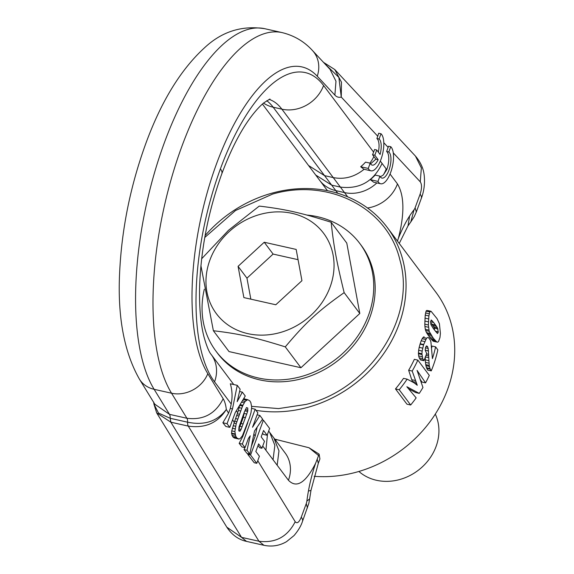 <?xml version="1.0" encoding="UTF-8"?>
<svg xmlns="http://www.w3.org/2000/svg" width="574" height="574" viewBox="0 0 574 574"><rect width="100%" height="100%" fill="white"/><g stroke="black" fill="none" stroke-linecap="round" stroke-linejoin="round"><path stroke-width="0.86" d="M298.057 259.678L273.102 254.074L246.956 278.16L250.845 299.162M264.234 242.25L238.081 266.336L243.871 297.597L275.8 304.765L301.946 280.679L296.162 249.425L264.234 242.25L273.102 254.074M238.081 266.336L246.956 278.16M279.409 332.755A67.015 58.383 -36.9 0 0 333.358 256.521A67.015 58.383 -36.9 0 0 260.618 214.26A67.015 58.383 -36.9 0 0 206.669 290.494A67.015 58.383 -36.9 0 0 279.409 332.755M200.922 265.669L213.377 330.739C238.676 333.724 253.765 337.096 283.169 346.208L285.278 346.883C306.05 322.172 318.434 310.764 344.156 292.64C336.543 261.55 333.803 246.748 331.133 222.253C300.97 212.782 285.845 209.367 260.983 206.296L259.233 206.102L228.531 230.267L201.653 258.766M213.377 330.739L229.026 351.582L300.927 367.733L359.805 313.49L346.782 243.096L331.133 222.253M300.927 367.733L285.278 346.883M359.805 313.49L344.156 292.64M204.33 289.203A89.838 78.265 -36.9 0 0 216.061 351.274A89.838 78.265 -36.9 0 0 300.496 376.766A89.838 78.265 -36.9 0 0 359.747 243.405A89.838 78.265 -36.9 0 0 306.774 215.049M216.061 351.274L217.489 353.182A89.838 78.265 -36.9 0 0 301.924 378.668A89.838 78.265 -36.9 0 0 361.182 245.313L359.747 243.405M204.774 237.464L235.534 210.507L272.657 194.062C329.046 177.696 387.967 208.29 399.942 260.144C416.652 317.365 369.957 389.093 306.014 404.433L278.505 408.595L251.627 406.356M205.112 235.577A121.401 105.767 143.1 0 1 273.037 192.871A121.401 105.767 143.1 0 1 387.141 227.311A121.401 105.767 143.1 0 1 307.068 407.533A121.401 105.767 143.1 0 1 256.004 410.324M314.165 476.305A121.401 105.767 -36.9 0 0 355.729 472.352A121.401 105.767 -36.9 0 0 435.802 292.13L387.141 227.311M274.738 439.139L308.999 447.749L319.108 454.134L319.919 458.906L318.312 463.283L317.2 459.222L318.592 455.548L308.999 447.749M435.594 331.492L438.271 332.095L437.575 333.501L437.194 333.243L433.37 328.579L430.916 324.633L430.608 321.648A125.29 109.153 -36.9 0 0 430.622 321.483L431.253 319.983L433.628 322.495L430.629 321.82M430.988 320.622L432.366 320.938M433.628 322.495L435.479 324.963L431.82 324.145L430.701 322.653M431.82 324.145L432.703 325.372L436.362 326.197L437.352 327.697L438.285 331.872L435.372 331.22M435.479 324.963L436.362 326.197M432.703 325.372L433.7 326.879L437.352 327.697M433.7 326.879L434.274 328.055L437.926 328.873M434.274 328.055L437.991 329.074M434.339 328.256L434.561 330.165M436.836 342.054L433.284 341.257L429.79 337.455L433.334 338.251L436.836 342.054L437.754 342.154L438.529 341.494L439.957 337.598L440.409 333.372L439.419 323.736L437.044 318.649L431.081 311.302L429.797 311.969L426.073 311.137L425.226 315.119L428.886 315.944L429.797 311.969M425.226 315.119L424.803 324.152L428.383 324.956L428.886 315.944M428.383 324.956L429.18 331.327L433.334 338.251M429.295 375.367L417.85 360.12A125.29 109.153 -36.9 0 1 412.197 371.055L417.269 385.269L413.933 382.722L407.138 379.156A125.29 109.153 -36.9 0 1 399.217 389.753L410.668 405A125.29 109.153 -36.9 0 0 416.15 397.89L406.851 386.733L419.264 393.384A125.29 109.153 -36.9 0 0 422.952 387.493L417.083 370.388L425.564 382.872A125.29 109.153 -36.9 0 0 429.295 375.367M422.134 351.08L421.933 353.749L418.446 352.967L418.654 350.298L422.134 351.08L423.54 344.952A125.29 109.153 -36.9 0 0 423.669 344.536L426.554 338.229L423.045 337.44L422.177 338.682L425.678 339.471M422.715 358.642L423.956 360.687L420.469 359.905L419.228 357.86L422.715 358.642L421.933 353.749M423.956 360.687A125.29 109.153 -36.9 0 0 426.661 353.455L425.212 350.24L425.578 347.37L426.417 345.921L427.415 346.373L428.204 348.447L429.223 365.416L429.962 368.451L431.253 370.883A125.29 109.153 -36.9 0 0 437.833 349.853L435.587 346.861A125.29 109.153 -36.9 0 1 432.416 358.635L430.938 342.047L430.378 340.203L428.649 337.763L427.601 337.541L426.554 338.229M428.857 330.115L425.305 329.311L425.628 330.531L426.489 332.597L430.034 333.394M424.803 324.152L424.911 326.455L428.477 327.259M424.911 326.455L425.305 329.311M424.817 321.06L428.426 321.863M424.961 318.139L428.584 318.95M429.23 313.784L425.542 312.952M431.081 311.302L427.336 310.462L430.299 311.309M426.561 310.469L426.073 311.137M432.588 340.719L436.132 341.516M431.856 340.009L435.401 340.805M430.916 338.897L434.468 339.686M426.489 332.597L429.79 337.455M428.312 335.489L431.856 336.285M427.372 334.032L430.916 334.829M426.654 332.877L430.199 333.673M429.18 331.327L425.628 330.531M414.672 383.296L416.659 383.741M412.742 382.097L411.745 379.715L415.311 380.512M411.745 379.715L415.282 380.469M411.716 379.665L408.652 370.259L412.197 371.055M408.652 370.259A121.401 105.767 -36.9 0 0 414.349 359.331L417.85 360.12M420.204 379.378L422.034 382.083L425.564 382.872M408.53 388.749L415.669 392.573L419.264 393.384M399.217 389.753L395.479 388.914L406.923 404.161L410.668 405M395.479 388.914A121.401 105.767 -36.9 0 0 403.529 378.345L407.138 379.156M422.148 356.698L418.661 355.916L418.432 353.728L421.919 354.51M418.432 353.728L418.446 352.967M423.54 344.952L420.053 344.17L419.185 347.356L422.672 348.138M419.185 347.356L418.654 350.298M420.053 344.17A121.401 105.767 -36.9 0 0 420.182 343.754L423.669 344.536M422.177 338.682L421.187 340.791L424.681 341.573M421.187 340.791L420.182 343.754M428.649 337.763L427.601 337.541M424.086 336.751L423.045 337.44M431.662 347.901A121.401 105.767 -36.9 0 0 432.064 346.072L435.587 346.861M431.06 370.632L427.766 370.094L431.253 370.883M427.58 369.85L426.747 368.35L430.235 369.132M429.962 368.451L426.475 367.669L425.922 365.667L425.743 364.634L429.223 365.416M426.747 368.35L426.475 367.669M429.409 366.456L425.922 365.667M428.943 363.163L425.456 362.381L425.291 359.841L428.778 360.623M425.743 364.634L425.456 362.381M425.413 356.963L428.713 357.71M425.234 356.928L425.291 359.841M428.706 355.945L426.008 355.342M426.518 353.885L428.713 354.38M425.212 350.226L428.563 350.979M425.521 347.844L428.204 348.447M426.13 346.423L427.652 346.768M426.303 346.122L427.415 346.373M420.161 359.496L423.648 360.278M419.228 357.86L418.661 355.916M153.703 402.116L153.904 404.003L158.503 413.058L170.184 418.281L187.605 422.191A7.24 2.856 102.7 0 0 187.476 419.91A7.24 2.856 102.7 0 0 186.923 418.274L169.509 414.363A7.24 2.856 -77.3 0 1 170.062 415.992A7.24 2.856 -77.3 0 1 170.184 418.281L170.858 422.199L188.279 426.109C205.105 428.52 217.783 422.973 226.314 409.484C217.18 421.409 204.279 425.643 187.605 422.191A7.24 2.856 102.7 0 0 188.279 426.109L258.953 541.253L263.94 545.3L246.519 541.39L241.532 537.343L226.823 527.183C231.982 534.946 238.547 539.682 246.519 541.39L246.576 541.404M380.311 176.828L383.274 175.013L386.768 169.674A13.597 5.36 102.7 0 0 387.78 153.021A13.597 5.36 102.7 0 0 386.632 151.493L388.813 151.981A13.597 5.36 102.7 0 1 389.954 153.509A13.597 5.36 102.7 0 1 389.337 169.036A13.597 5.36 102.7 0 1 381.961 178.091A13.597 5.36 102.7 0 1 379.923 176.139L377.986 181.406A19.423 7.656 102.7 0 0 380.684 183.773A19.423 7.656 102.7 0 0 391.346 170.456A19.423 7.656 102.7 0 0 391.891 148.243A19.423 7.656 102.7 0 0 390.751 146.714L388.813 151.981M377.986 181.406L370.402 179.698L375.26 175.092L379.923 176.139M370.402 179.698L373.645 182.195L380.684 183.773M416.322 211.971L415.102 207.788A4.714 1.858 -77.3 0 1 414.615 208.886A4.714 1.858 -77.3 0 1 414.062 209.754A77.655 30.601 102.7 0 0 409.642 215.953A78.487 30.931 102.7 0 0 398.392 238.289L397.445 241.044M153.904 404.003L156.688 412.907L170.858 422.199L241.532 537.343L258.953 541.253C275.42 543.313 287.502 536.805 295.201 521.723L257.755 460.707M319.108 454.134L318.592 455.548M368.257 168.44L370.194 163.174L365.523 162.126A33.995 29.611 -36.9 0 1 360.673 166.74L368.257 168.44A19.423 7.656 102.7 0 0 370.955 170.815A19.423 7.656 102.7 0 0 381.617 157.491A19.423 7.656 102.7 0 0 382.162 135.277A19.423 7.656 102.7 0 0 381.014 133.756L379.077 139.023A13.597 5.36 102.7 0 1 380.225 140.544A13.597 5.36 102.7 0 1 380.081 154.456L376.745 150.008L374.822 155.238L378.158 159.687L375.87 159.177L372.526 154.722L374.822 155.238M370.194 163.174A13.597 5.36 102.7 0 0 372.232 165.125A13.597 5.36 102.7 0 0 378.158 159.687M370.582 163.863L375.87 159.177M386.632 151.493L388.548 146.219L390.751 146.714M330.05 69.382L335.977 81.235L334.886 95.141A36.377 14.336 102.7 0 0 339.88 97.3A36.377 14.336 102.7 0 0 341.265 97.071L377.749 136.225L378.675 133.225L381.014 133.756M360.673 166.74L363.916 169.23L370.955 170.815M323.492 62.344L334.771 69.54L341.465 82.182L341.265 97.071L338.861 77.361L325.063 64.03M248.434 438.385L250.235 435.795L247.007 450.281L249.826 454.034L254.476 431.06L262.576 419.077L259.85 415.44L252.524 427.264L257.855 412.785L255.172 409.219L242.35 444.075L245.026 447.641L248.434 438.385M263.387 420.161L250.565 455.017L256.793 463.318L259.405 456.23L255.832 451.473L258.63 443.874L261.923 448.258L264.485 441.291L261.192 436.907L263.552 430.5L267.125 435.257L269.622 428.462L263.387 420.161L262.053 419.859M307.427 507.933L306.258 503.613L301.257 517.203C299.083 522.419 297.067 523.926 295.201 521.723M258.035 445.489L259.742 447.77L261.923 448.258M309.659 498.842L310.964 490.411L308.425 491.064A78.487 30.931 102.7 0 1 315.6 463.304L317.2 459.222M372.526 154.722A33.995 29.611 -36.9 0 0 373.602 152.132L323.585 85.504A165.104 65.07 102.7 0 0 273.21 83.072A165.104 65.07 102.7 0 0 220.409 168.856A33.995 9.952 20.2 0 1 221.829 173.743C208.326 211.289 200.922 248.937 199.616 286.699C199.171 307.413 200.685 324.332 204.15 337.44C206.791 346.545 209.158 352.264 211.261 354.581L233.754 384.544M373.602 152.132L374.564 149.52L376.745 150.008M378.345 152.146A13.597 5.36 102.7 0 0 378.044 140.056A13.597 5.36 102.7 0 0 376.903 138.528L379.077 139.023M377.749 136.225L376.903 138.528M245.263 396.01L242.343 392.128L237.17 401.678L240.126 389.172L237.241 385.333L232.492 408.925L227.053 423.698L229.801 427.357L235.24 412.584L245.263 396.01M242.35 444.075L239.164 443.358L241.977 446.959L245.026 447.641M244.897 447.612L244.05 449.614L247.007 450.281M244.05 449.614L246.992 453.395L249.826 454.034M250.565 455.017L247.767 454.386L254.225 462.744L256.793 463.318M227.053 423.698L222.877 422.758L225.826 426.468L229.801 427.357M237.241 385.333L230.339 383.776C232.276 390.413 232.563 397.158 231.2 404.01L230.31 408.437L232.492 408.925M230.31 408.437L228.574 413.158L226.314 409.484A36.377 14.336 102.7 0 0 225.955 406.937A36.377 14.336 102.7 0 0 223.178 398.743C215.48 413.825 203.397 420.333 186.923 418.274L171.547 393.219A29.138 24.818 -31.5 0 0 207.802 373.681L223.178 398.743M222.877 422.758L228.574 413.158M251.606 408.415L255.172 409.219M247.76 422.715L242.824 436.376L242.436 435.752M239.164 443.358L242.824 436.376M257.102 414.823L259.85 415.44M257.13 427.128L255.208 435.989L251.362 446.443M247.767 454.386L248.198 453.668M262.54 433.248L263.423 434.425L267.125 435.257M239.58 391.504L242.343 392.128M240.068 404.598L242.981 405.251L242.615 406.083L239.58 405.402L238.418 410.46L234.264 422.435L232.606 419.73M234.264 422.435L231.738 430.88L231.595 433.664L232.764 436.771L234.271 437.976L238.906 439.045L240.147 438.543L242.372 435.881L249.697 417.162L251.039 412.498L251.692 407.11L250.831 402.546L249.726 400.76L247.674 399.669L245.127 401.398L242.981 405.251M244.373 411.974L238.942 427.2L238.978 431.045L240.061 431.153L241.094 429.366L247.638 411.458L247.789 408.049L246.49 407.583L244.373 411.974M246.368 407.727L247.789 408.049M245.349 409.621L247.932 410.202M244.847 410.826L247.638 411.458M244.266 412.268L244.137 413.438L246.834 414.048M244.137 413.438L243.29 417.19L245.536 417.693M241.525 402.18L244.223 402.79M239.157 407.64L241.747 408.222L236.215 423.634L234.874 431.583L235.727 436.204L236.854 437.955L238.892 439.024L235.598 438.285M242.615 406.083L241.747 408.222M238.418 410.46L240.671 410.97M237.263 413.768L239.437 414.263M236.639 415.468L238.813 415.956M235.541 418.561L237.715 419.049M234.673 421.144L236.854 421.632M234.034 423.146L236.215 423.634M233.159 425.707L235.512 426.238M232.355 428.226L235.039 428.828M232.341 428.283L235.031 428.893M231.738 430.88L234.874 431.583M231.552 433.14L235.067 433.937M231.595 433.664L235.182 434.468M231.946 435.357L235.727 436.204M232.764 436.771L236.56 437.625M233.094 437.108L236.854 437.955M234.271 437.976L237.858 438.787M243.598 398.758L247.674 399.669M243.584 398.779L247.645 399.691M243.197 399.425L246.418 400.15M242.372 400.781L245.127 401.398M238.691 429.316L241.044 423.49L243.218 423.978M239.997 426.274L242.178 426.762M243.29 417.19A33.995 29.611 143.1 0 1 242.615 419.214L241.044 423.49M238.913 428.878L241.094 429.366M238.899 430.895L240.061 431.153M238.748 430.435L240.355 430.794M358.886 471.462A48.56 42.304 -36.9 0 0 399.332 479.634A48.56 42.304 -36.9 0 0 435.293 414.098M412.505 381.538L416.078 382.334M266.738 100.715A131.116 51.674 -77.3 0 1 273.174 107.209L335.797 190.625A33.995 29.611 143.1 0 1 319.833 180.53L315.707 175.034L331.672 185.137L340.382 187.088L347.701 196.846M337.777 193.266L335.797 190.625L344.5 192.584A33.995 29.611 -36.9 0 0 376.874 182.919M319.833 180.53L327.46 190.69M386.768 169.674L382.09 163.432C373.466 181.556 359.561 189.442 340.382 187.088L333.243 177.581L324.532 175.622L308.568 165.527L315.714 175.041M364.103 169.273C354.603 176.95 344.314 179.719 333.243 177.581L281.877 109.168L273.174 107.209A33.995 29.611 143.1 0 1 263.545 103.112M135.902 283.355A195.189 76.923 -77.3 0 1 164.429 142.517A195.189 76.923 -77.3 0 1 224.219 43.308A195.189 76.923 -77.3 0 1 264.729 28.7C241.998 25.227 222.016 31.513 204.767 47.563C180.846 69.375 161.15 101.483 145.674 143.895C130.391 186.105 121.71 228.99 119.636 272.557C117.462 316.511 124.056 352.041 139.425 379.149A29.138 24.818 148.5 0 0 154.126 389.308A195.189 76.923 -77.3 0 1 135.902 283.355M139.425 379.149L154.801 404.204L169.509 414.363L154.126 389.308L171.547 393.219A195.189 76.923 102.7 0 1 153.323 287.265A195.189 76.923 102.7 0 1 181.85 146.427A195.189 76.923 -77.3 0 1 241.64 47.219A195.189 76.923 -77.3 0 1 282.15 32.61L264.729 28.7M383.274 175.013A33.995 29.611 -36.9 0 0 386.209 168.921M407.971 225.934L410.805 221.937L414.062 209.754M416.344 211.914L421.316 198.389A29.138 8.531 -159.8 0 0 420.103 194.191L415.102 207.781M407.985 225.905L409.642 215.953M367.518 207.989A33.995 29.611 -36.9 0 0 397.466 183.917L390.047 174.037M398.392 238.289C404.67 213.643 404.361 195.519 397.466 183.917M275.8 440.552L276.453 439.469M373.875 156.508A33.995 29.618 143.1 0 1 369.914 163.109M380.311 161.072L382.09 163.432M269.07 99.374A131.116 51.674 -77.3 0 1 281.877 109.168A33.995 29.611 -36.9 0 0 323.585 85.504M388.146 147.375L383.784 142.689M420.103 194.191C421.933 188.53 421.983 184.405 420.261 181.829L421.352 167.931L415.447 156.092C423.275 165.276 423.913 173.111 424.236 175.687C424.997 183.673 424.028 191.235 421.316 198.389M393.269 152.871L420.261 181.829M308.425 491.064A77.655 30.601 102.7 0 0 306.875 501.08L309.651 498.899L308.819 503.398L302.476 521.4A29.138 8.531 -159.8 0 0 301.257 517.203M306.875 501.08A4.714 1.858 -77.3 0 1 306.631 502.372A4.714 1.858 -77.3 0 1 306.258 503.613M285.142 452.994L285.142 452.994A33.995 29.611 143.1 0 1 288.435 480.251L277.177 465.256L278.971 450.82L273.884 437.998L285.113 452.965M315.6 463.304C305.583 482.964 296.528 488.61 288.435 480.251M277.177 465.256L273.059 459.767L274.853 445.331L269.758 432.516L273.884 437.998M330.072 69.404L312.435 50.483A29.138 25.859 137 0 1 317.25 76.213A166.051 65.443 102.7 0 0 267.427 79.334A166.051 65.443 102.7 0 0 216.563 163.733A166.051 65.443 102.7 0 0 192.29 283.549A166.051 65.443 102.7 0 0 207.802 373.681M220.409 168.856A165.104 65.07 102.7 0 0 196.114 292.611A165.104 65.07 102.7 0 0 214.554 381.839A33.995 29.611 -36.9 0 0 211.261 354.581M334.886 95.141L317.25 76.213M253.844 434.174L255.208 435.989M273.059 459.767L262.741 446.027M267.484 434.281L265.92 450.253M214.554 381.839L231.2 404.01M236.309 410.812L237.686 412.641M241.991 418.389L242.615 419.214M262.433 104.073L308.568 165.527M410.805 221.937L414.256 216.62L416.322 211.964M407.992 225.898L399.239 243.433M156.688 412.907L226.823 527.183M318.312 463.283L310.964 490.411M312.435 50.483C304.234 41.507 294.139 35.552 282.15 32.61M269.981 99.008L264.09 102.667C260.625 105.379 256.578 109.691 251.957 115.611C241.152 129.638 231.114 149.018 221.829 173.743M334.771 69.54L415.447 156.092M302.469 521.4C301.085 525.841 298.272 530.555 294.046 535.556L286.555 541.648C279.502 545.745 271.961 546.965 263.94 545.3M269.758 432.509L268.668 431.052M243.964 398.148L244.581 398.973"/></g></svg>
